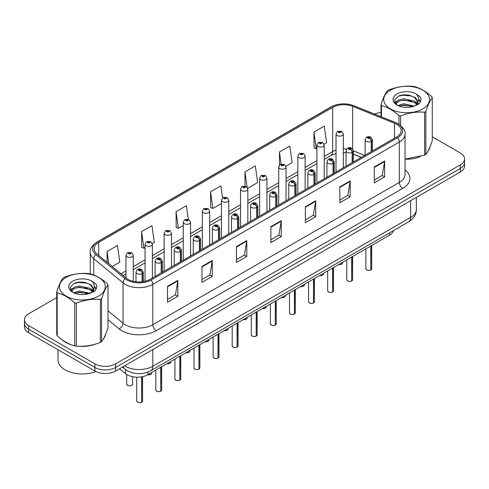 <?xml version="1.0" encoding="UTF-8"?>
<svg xmlns="http://www.w3.org/2000/svg" width="489" height="489" viewBox="0 0 489 489"><rect width="100%" height="100%" fill="white"/><g stroke="black" fill="none" stroke-linecap="round" stroke-linejoin="round"><path stroke-width="0.73" d="M361.23 157.421L353.351 154.237M393.498 230.606A14.621 8.441 180 0 1 389.397 235.246L147.788 374.739A14.621 8.441 180 0 1 125.471 373.608L119.567 368.743M62.347 339.904A23.399 13.509 0 0 0 65.819 342.465A23.399 13.509 0 0 0 72.06 345.038A23.399 13.509 0 0 1 65.819 342.465A23.399 13.509 0 0 1 62.347 339.904M396.573 124.285A15.599 9.004 180 0 1 401.139 130.649A15.599 9.004 180 0 1 396.573 137.018L150.062 279.341A15.599 9.004 180 0 1 126.254 278.137L96.956 253.98A15.599 9.004 180 0 1 94.132 248.815A15.599 9.004 180 0 1 98.699 242.446L332.667 107.366A15.599 9.004 180 0 1 352.648 106.357L394.489 123.271A15.599 9.004 180 0 1 396.573 124.285M397.643 123.668A17.109 9.878 0 0 0 395.356 122.556L353.51 105.642A17.109 9.878 0 0 0 331.597 106.749L97.629 241.829A17.109 9.878 0 0 0 95.716 254.482L125.013 278.638A17.109 9.878 0 0 0 151.125 279.959L397.643 137.635A17.109 9.878 0 0 0 397.643 123.668M56.73 297.563L28.735 313.73A14.621 8.441 0 0 0 24.45 319.696L24.45 326.86A14.621 8.441 0 0 0 28.735 332.832L94.909 371.041L94.909 367.459A14.621 8.441 0 0 0 115.593 367.459L460.265 168.46A14.621 8.441 0 0 0 464.55 162.489A14.621 8.441 0 0 1 460.265 168.46L115.593 367.459A14.621 8.441 0 0 1 94.909 367.459L28.735 329.25L94.909 367.459L94.909 363.877A14.621 8.441 0 0 0 115.593 363.877L460.265 164.879A14.621 8.441 0 0 0 464.55 158.907A14.621 8.441 0 0 0 460.265 152.941L432.27 136.773M24.45 323.278A14.621 8.441 0 0 0 28.735 329.25A14.621 8.441 0 0 1 24.45 323.278M167.501 286.346L167.501 302.263L177.837 296.297L177.837 280.374L167.501 286.346M167.501 299.439L175.465 294.843L177.8 280.906A3.9 2.249 -120 0 0 177.837 280.374M175.392 294.885L177.837 296.297M201.969 266.444L201.969 282.367L212.305 276.395L212.305 260.478L201.969 266.444M201.969 279.543L209.934 274.946L212.263 261.004A3.9 2.249 -120 0 0 212.305 260.478M209.86 274.983L212.305 276.395M236.438 246.548L236.438 262.465L246.774 256.499L246.774 240.576L236.438 246.548M236.438 259.641L244.396 255.044L246.731 241.108A3.9 2.249 -120 0 0 246.774 240.576M244.329 255.087L246.774 256.499M374.305 166.951L374.305 182.868L384.647 176.896L384.647 160.979L374.305 166.951M374.305 180.044L382.27 175.447L384.605 161.504A3.9 2.249 -120 0 0 384.647 160.979M382.196 175.484L384.647 176.896M339.837 186.847L339.837 202.77L350.179 196.798L350.179 180.875L339.837 186.847M339.837 199.946L347.801 195.343L350.136 181.407A3.9 2.249 -120 0 0 350.179 180.875M347.734 195.386L350.179 196.798M305.368 206.749L305.368 222.666L315.711 216.7L315.711 200.777L305.368 206.749M305.368 219.842L313.333 215.246L315.668 201.309A3.9 2.249 -120 0 0 315.711 200.777M313.266 215.282L315.711 216.7M270.9 226.645L270.9 242.568L281.242 236.597L281.242 220.68L270.9 226.645M270.9 239.744L278.864 235.142L281.199 221.205A3.9 2.249 -120 0 0 281.242 220.68M278.797 235.185L281.242 236.597M405.039 159.169A23.399 13.509 0 0 0 419.972 156.798A23.399 13.509 0 0 1 405.039 159.169M427.869 151.37A23.399 13.509 0 0 0 429.91 147.079A23.399 13.509 0 0 1 427.869 151.37M78.368 346.218A23.399 13.509 0 0 0 95.697 344.011A23.399 13.509 0 0 1 78.368 346.218M103.601 338.584A23.399 13.509 0 0 0 105.642 334.293A23.399 13.509 0 0 1 103.601 338.584M380.998 112.409A14.621 8.441 0 0 0 374.635 114.102M83.338 282.202L82.941 282.434M24.45 319.696A14.621 8.441 0 0 0 28.735 325.668L94.909 363.877M152.244 243.406L154.255 242.244L151.92 225.612L141.578 231.584L141.749 247.403M112.183 266.536L119.787 262.147L117.452 245.515L107.109 251.48L107.109 262.355M247.715 188.289L257.654 182.55L255.325 165.912L244.983 171.883L244.983 186.064M285.906 166.236L292.122 162.648L289.788 146.015L279.451 151.981L279.451 165.172M324.097 144.188L326.591 142.745L324.256 126.113L313.92 132.085L314.085 147.91M188.296 219.292L186.388 205.71L176.046 211.682L176.211 227.507M222.55 197.874L220.857 185.814L210.514 191.786L210.68 207.605M210.514 191.786L212.849 208.418L221.438 203.455M212.849 208.418L210.514 207.544M244.983 171.883L247.141 187.244M279.451 151.981L281.151 164.121M313.92 132.085L316.255 148.717L316.915 148.338M316.255 148.717L313.92 147.843M176.046 211.682L178.381 228.314L183.247 225.508M178.381 228.314L176.046 227.446M141.578 231.584L143.913 248.216L145.062 247.556M143.913 248.216L141.578 247.342M107.109 251.48L108.839 263.779M94.909 371.041A14.621 8.441 0 0 0 115.593 371.041L460.265 172.042A14.621 8.441 0 0 0 464.55 166.071L464.55 158.907M370.748 269.965C369.012 270.527 367.673 270.509 366.744 269.916L365.864 268.675A2.922 1.687 0 0 0 366.719 269.873A2.922 1.687 0 0 0 370.766 269.922L370.699 269.959A2.83 1.632 180 0 1 366.793 269.91M370.766 269.8L370.949 245.9M371.487 151.504L371.487 141.229A2.439 1.467 -122.2 0 0 369.69 138.289A1.216 0.703 0 0 0 369.653 137.317A1.216 0.703 0 0 0 367.93 137.317A1.216 0.703 0 0 0 367.93 138.314A1.216 0.703 0 0 0 369.611 138.332L368.303 137.812L369.134 137.617L369.69 138.289M369.611 138.332A2.439 1.345 62.1 0 1 371.261 141.364A3.655 2.109 180 0 1 366.206 141.297A3.655 2.109 180 0 1 365.136 139.805C366.072 136.804 367.979 135.936 370.87 137.195L372.447 139.805A3.655 2.109 180 0 1 371.487 141.229M371.261 151.633L371.261 141.364M370.766 269.922L370.766 246.004M343.321 167.764L343.321 134.017A3.655 2.109 180 0 1 341.065 135.966A3.655 2.109 180 0 1 337.08 135.508A3.655 2.109 180 0 1 336.01 134.017L337.465 131.474A2.439 1.467 57.8 0 1 338.767 131.547A1.216 0.703 0 0 0 338.804 132.519A1.216 0.703 0 0 0 340.527 132.519A1.216 0.703 0 0 0 340.527 131.529A1.216 0.703 0 0 0 338.84 131.504L340.155 132.024L339.323 132.226L338.767 131.547M339.335 132.232L339.335 131.816M338.84 131.504A2.439 1.345 -117.9 0 0 337.703 131.339A2.439 1.345 -117.9 0 0 337.593 131.413M339.305 132.213L339.305 131.834M351.652 280.992C349.916 281.548 348.578 281.536 347.648 280.943L346.768 279.702A2.922 1.687 0 0 0 347.624 280.894A2.922 1.687 0 0 0 351.67 280.949L351.603 280.986A2.83 1.632 180 0 1 347.697 280.937M351.67 280.827L351.854 256.927M352.392 162.525L352.392 152.256A2.439 1.467 -122.2 0 0 350.595 149.316A1.216 0.703 0 0 0 350.558 148.344A1.216 0.703 0 0 0 348.834 148.344A1.216 0.703 0 0 0 348.834 149.334A1.216 0.703 0 0 0 350.521 149.359L349.207 148.839L350.038 148.638L350.595 149.316M350.521 149.359A2.439 1.345 62.1 0 1 352.166 152.385A3.655 2.109 180 0 1 347.111 152.323A3.655 2.109 180 0 1 346.041 150.832C346.976 147.831 348.883 146.963 351.774 148.222L353.351 150.832A3.655 2.109 180 0 1 352.392 152.256M352.166 162.654L352.166 152.385M351.67 280.949L351.67 257.031M332.557 292.012C330.821 292.575 329.482 292.556 328.553 291.964L327.673 290.723A2.922 1.687 0 0 0 328.535 291.921A2.922 1.687 0 0 0 332.575 291.97L332.508 292.006A2.83 1.632 180 0 1 328.602 291.957M332.575 291.847L332.758 267.948M333.296 173.552L333.296 163.277A2.439 1.467 -122.2 0 0 331.499 160.337A1.216 0.703 0 0 0 331.463 159.365A1.216 0.703 0 0 0 329.739 159.365A1.216 0.703 0 0 0 329.739 160.361A1.216 0.703 0 0 0 331.426 160.38L330.112 159.866L330.943 159.665L331.499 160.337M331.426 160.38A2.439 1.345 62.1 0 1 333.07 163.412A3.655 2.109 180 0 1 328.015 163.344A3.655 2.109 180 0 1 326.945 161.853C327.881 158.852 329.788 157.984 332.679 159.243L334.256 161.853A3.655 2.109 180 0 1 333.296 163.277M333.07 173.681L333.07 163.412M332.575 291.97L332.575 268.051M313.461 303.039C311.725 303.602 310.387 303.583 309.458 302.991L308.577 301.75A2.922 1.687 0 0 0 309.439 302.942A2.922 1.687 0 0 0 313.48 302.997L313.412 303.033A2.83 1.632 180 0 1 309.506 302.984M313.48 302.874L313.663 278.974M314.201 184.573L314.201 174.304A2.439 1.467 -122.2 0 0 312.404 171.364A1.216 0.703 0 0 0 312.367 170.392A1.216 0.703 0 0 0 310.643 170.392A1.216 0.703 0 0 0 310.643 171.382A1.216 0.703 0 0 0 312.33 171.407L311.016 170.887L311.848 170.692L312.404 171.364M312.33 171.407A2.439 1.345 62.1 0 1 313.975 174.432A3.655 2.109 180 0 1 308.92 174.371A3.655 2.109 180 0 1 307.85 172.88C308.785 169.879 310.698 169.011 313.583 170.27L315.161 172.88A3.655 2.109 180 0 1 314.201 174.304M313.975 184.708L313.975 174.432M313.48 302.997L313.48 279.078M294.366 314.066C292.63 314.623 291.297 314.604 290.362 314.011L289.488 312.777A2.922 1.687 0 0 0 290.344 313.969A2.922 1.687 0 0 0 294.384 314.017L294.317 314.06A2.83 1.632 180 0 1 290.411 314.005M294.384 313.901L294.567 289.995M295.105 195.6L295.105 185.331A2.439 1.467 -122.2 0 0 293.308 182.385A1.216 0.703 0 0 0 293.272 181.413A1.216 0.703 0 0 0 291.548 181.413A1.216 0.703 0 0 0 291.548 182.409A1.216 0.703 0 0 0 293.235 182.434L291.921 181.914L292.752 181.712L293.308 182.385M293.235 182.434A2.439 1.345 62.1 0 1 294.879 185.459A3.655 2.109 180 0 1 289.824 185.392A3.655 2.109 180 0 1 288.754 183.901C289.69 180.906 291.603 180.031 294.488 181.297L296.065 183.901A3.655 2.109 180 0 1 295.105 185.331M294.879 195.728L294.879 185.459M294.384 314.017L294.384 290.099M324.225 178.785L324.225 145.037A3.655 2.109 180 0 1 321.97 146.987A3.655 2.109 180 0 1 317.984 146.529A3.655 2.109 180 0 1 316.915 145.037L318.37 142.501A2.439 1.467 57.8 0 1 319.672 142.574A1.216 0.703 0 0 0 319.708 143.546A1.216 0.703 0 0 0 321.432 143.546A1.216 0.703 0 0 0 321.432 142.55A1.216 0.703 0 0 0 319.745 142.531L320.912 142.849L320.228 143.246L320.24 142.843M319.745 142.531A2.439 1.345 -117.9 0 0 318.608 142.366A2.439 1.345 -117.9 0 0 318.498 142.433M320.209 143.24L319.672 142.574M320.228 143.246L320.209 142.855M305.13 189.811L305.13 156.064A3.655 2.109 180 0 1 302.874 158.014A3.655 2.109 180 0 1 298.889 157.556A3.655 2.109 180 0 1 297.819 156.064L299.28 153.528A2.439 1.467 57.8 0 1 300.576 153.595A1.216 0.703 0 0 0 300.613 154.573A1.216 0.703 0 0 0 302.336 154.573A1.216 0.703 0 0 0 302.336 153.577A1.216 0.703 0 0 0 300.649 153.552L301.964 154.072L301.132 154.273L301.145 153.864M300.649 153.552A2.439 1.345 -117.9 0 0 299.512 153.387A2.439 1.345 -117.9 0 0 299.402 153.46M301.114 154.261L300.576 153.595M301.132 154.273L301.114 153.882M286.034 200.838L286.034 167.085A3.655 2.109 180 0 1 283.779 169.035A3.655 2.109 180 0 1 279.794 168.577A3.655 2.109 180 0 1 278.724 167.085L280.185 164.548A2.439 1.467 57.8 0 1 281.481 164.622A1.216 0.703 0 0 0 281.517 165.594A1.216 0.703 0 0 0 283.241 165.594A1.216 0.703 0 0 0 283.241 164.597A1.216 0.703 0 0 0 281.554 164.579L282.868 165.099L282.037 165.294L281.481 164.622M282.049 165.306L282.049 164.891M281.554 164.579A2.439 1.345 -117.9 0 0 280.417 164.414A2.439 1.345 -117.9 0 0 280.307 164.481M282.037 165.294L282.019 164.909M57.995 349.727L57.995 359.898A24.371 14.071 0 0 0 65.129 369.843A24.371 14.071 0 0 0 95.942 371.579M390.436 90.178A22.91 13.227 -0 0 0 390.436 108.882A22.91 13.227 -0 0 0 422.832 108.882A22.91 13.227 -0 0 0 422.832 90.178A22.91 13.227 -0 0 0 390.436 90.178M405.039 159.059L424.629 155.178A26.32 15.196 -0 0 0 425.247 154.836A26.32 15.196 -0 0 0 425.846 154.475C427.979 151.81 430.118 147.195 432.27 140.636L432.27 97.684A26.32 15.196 -0 0 0 431.824 96.724C425.962 91.412 420.112 88.032 414.275 86.596A26.32 15.196 -0 0 0 412.612 86.333C404.586 85.648 396.597 86.889 388.645 90.043A26.32 15.196 -0 0 0 388.021 90.392A26.32 15.196 -0 0 0 387.422 90.746C385.271 93.454 383.131 98.063 380.998 104.585A26.32 15.196 -0 0 0 381.444 105.551L381.444 116.853M398.993 124.292L398.993 115.679C393.132 110.367 387.282 106.987 381.444 105.551M398.993 115.679A26.32 15.196 -0 0 0 400.662 115.936L400.662 125.502M424.629 155.178L424.629 112.225C416.671 111.535 408.682 112.77 400.662 115.936M424.629 112.225A26.32 15.196 -0 0 0 425.247 111.883A26.32 15.196 -0 0 0 425.846 111.523L425.846 154.475M414.22 106.076L403.749 103.766L397.814 105.52M412.759 106.553L403.749 105.025L399.146 106.095M417.08 103.864L414.513 101.217L403.749 98.711L398.755 99.952L395.87 102.415L395.497 103.754M416.671 104.493L414.513 102.482L403.749 99.97L398.755 101.217L395.723 103.998M415.687 105.587L417.398 103.216L417.777 101.547L415.534 97.678L409.421 95.318C405.253 94.469 401.542 94.762 398.297 96.205L394.372 100.483L397.007 105.062A13.619 7.861 -0 0 0 414.03 106.131L419.342 103.552L421.127 99.53L420.516 97.122L416.053 93.851A13.619 7.861 -0 0 0 397.007 93.967A13.619 7.861 -0 0 0 397.007 105.086M417.19 104.927L417.777 102.549M417.747 102.048L414.513 97.427L409.715 95.373M416.053 93.851C418.89 96.73 419.342 99.854 417.398 103.21M380.998 116.675L380.998 104.585M432.27 97.684C430.137 100.355 427.997 104.964 425.846 111.523M411.756 106.131L402.887 105.367L399.354 106.009M418.242 104.334L417.618 103.833M417.239 103.564L416.61 103.148M411.756 101.076L402.887 100.312L399.354 100.96M395.937 102.293L394.898 102.934M420.454 102.048L418.59 99.591M411.793 96.033L402.887 95.263L398.138 96.278M421.127 99.652L420.516 97.122M418.645 104.071L417.728 103.289M417.459 103.087L415.277 101.779M396.799 101.229L394.666 102.47M420.607 101.749L418.584 98.955M66.168 277.391A22.91 13.227 -0 0 0 66.168 296.096A22.91 13.227 -0 0 0 98.564 296.096A22.91 13.227 -0 0 0 98.564 277.391A22.91 13.227 -0 0 0 66.168 277.391M63.753 277.605A26.32 15.196 -0 0 0 63.154 277.966C61.003 280.668 58.863 285.283 56.73 291.805A26.32 15.196 -0 0 0 57.176 292.764L57.176 335.717C63.008 341.01 68.857 344.39 74.725 345.845A26.32 15.196 -0 0 0 76.388 346.102C84.346 346.799 92.335 345.564 100.355 342.398A26.32 15.196 -0 0 0 100.978 342.049A26.32 15.196 -0 0 0 101.578 341.689C103.711 339.024 105.85 334.409 108.002 327.85L108.002 284.904A26.32 15.196 -0 0 0 107.556 283.938C101.688 278.626 95.838 275.252 90.007 273.809A26.32 15.196 -0 0 0 88.338 273.553C80.318 272.868 72.329 274.103 64.371 277.257A26.32 15.196 -0 0 0 63.753 277.605M74.725 345.845L74.725 302.893C68.857 297.581 63.008 294.207 57.176 292.764M74.725 302.893A26.32 15.196 -0 0 0 76.388 303.149L76.388 346.102M100.355 342.398L100.355 299.445C92.403 298.748 84.414 299.983 76.388 303.149M100.355 299.445A26.32 15.196 -0 0 0 100.978 299.097A26.32 15.196 -0 0 0 101.578 298.742L101.578 341.689M56.73 291.805L56.73 334.751A26.32 15.196 -0 0 0 57.176 335.717M89.945 293.296L79.481 290.979L73.546 292.734M88.485 293.767L79.481 292.245L74.878 293.314M92.806 291.083L90.245 288.431L79.481 285.924L74.487 287.171L71.602 289.629L71.223 290.973M92.397 291.713L90.245 289.696L79.481 287.19L74.487 288.431L71.449 291.218M91.419 292.801L93.13 290.435L93.509 288.767L91.266 284.898L85.153 282.538C80.985 281.688 77.274 281.982 74.022 283.418L70.104 287.697L72.739 292.275M92.922 292.141L93.509 289.769M93.472 289.262L90.245 284.641L85.441 282.593M72.733 281.181A13.619 7.861 -0 0 0 72.733 292.306A13.619 7.861 -0 0 0 89.762 293.345L95.068 290.772L96.859 286.743L96.247 284.341L91.785 281.065A13.619 7.861 -0 0 0 72.733 281.181M91.785 281.065C94.621 283.95 95.068 287.067 93.13 290.429M108.002 284.904C105.868 287.569 103.729 292.184 101.578 298.742M87.488 293.345L78.613 292.587L75.08 293.229M93.967 291.554L93.35 291.053M92.971 290.778L92.335 290.362M87.488 288.29L78.613 287.532L75.08 288.174M71.669 289.506L70.63 290.148M96.186 289.268L94.316 286.811M87.525 283.247L78.613 282.477L73.863 283.492M96.859 286.866L96.247 284.341M94.377 291.285L93.46 290.503M93.185 290.301L91.003 288.993M72.531 288.449L70.392 289.69M96.339 288.962L94.316 286.175M275.27 325.087C273.534 325.65 272.202 325.631 271.267 325.038L270.393 323.797A2.922 1.687 0 0 0 271.248 324.996A2.922 1.687 0 0 0 275.289 325.044L275.228 325.081A2.83 1.632 180 0 1 271.316 325.032M275.289 324.922L275.472 301.022M276.01 206.621L276.01 196.352A2.439 1.467 -122.2 0 0 274.213 193.412A1.216 0.703 0 0 0 274.176 192.44A1.216 0.703 0 0 0 272.452 192.44A1.216 0.703 0 0 0 272.452 193.436A1.216 0.703 0 0 0 274.14 193.455L272.825 192.935L273.657 192.739L274.213 193.412M274.14 193.455A2.439 1.345 62.1 0 1 275.784 196.48A3.655 2.109 180 0 1 270.729 196.419A3.655 2.109 180 0 1 269.659 194.928C270.594 191.926 272.507 191.058 275.393 192.318L276.97 194.928A3.655 2.109 180 0 1 276.01 196.352M275.784 206.755L275.784 196.48M275.289 325.044L275.289 301.126M256.175 336.114C254.439 336.67 253.106 336.652 252.171 336.059L251.297 334.824A2.922 1.687 0 0 0 252.153 336.016A2.922 1.687 0 0 0 256.193 336.065L256.132 336.108A2.83 1.632 180 0 1 252.22 336.059M256.193 335.949L256.377 312.049M256.914 217.648L256.914 207.379A2.439 1.467 -122.2 0 0 255.117 204.439A1.216 0.703 0 0 0 255.081 203.461A1.216 0.703 0 0 0 253.357 203.461A1.216 0.703 0 0 0 253.357 204.457A1.216 0.703 0 0 0 255.044 204.481L253.73 203.962L254.567 203.76L255.117 204.439M255.044 204.481A2.439 1.345 62.1 0 1 256.688 207.507A3.655 2.109 180 0 1 251.633 207.446A3.655 2.109 180 0 1 250.564 205.948C251.499 202.953 253.412 202.079 256.297 203.345L257.874 205.948A3.655 2.109 180 0 1 256.914 207.379M256.688 217.776L256.688 207.507M256.193 336.065L256.193 312.153M237.079 347.135C235.343 347.697 234.011 347.679 233.076 347.086L232.202 345.845A2.922 1.687 0 0 0 233.057 347.043A2.922 1.687 0 0 0 237.098 347.092L237.037 347.129A2.83 1.632 180 0 1 233.125 347.08M237.098 346.97L237.281 323.07M237.819 228.675L237.819 218.4A2.439 1.467 -122.2 0 0 236.022 215.46A1.216 0.703 0 0 0 235.985 214.488A1.216 0.703 0 0 0 234.262 214.488A1.216 0.703 0 0 0 234.262 215.484A1.216 0.703 0 0 0 235.949 215.502L234.634 214.983L235.472 214.787L236.022 215.46M235.949 215.502A2.439 1.345 62.1 0 1 237.593 218.534A3.655 2.109 180 0 1 232.538 218.467A3.655 2.109 180 0 1 231.468 216.975C232.403 213.974 234.317 213.106 237.208 214.365L238.779 216.975A3.655 2.109 180 0 1 237.819 218.4M237.593 228.803L237.593 218.534M237.098 347.092L237.098 323.174M266.939 211.859L266.939 178.112A3.655 2.109 180 0 1 264.683 180.062A3.655 2.109 180 0 1 260.698 179.604A3.655 2.109 180 0 1 259.628 178.112L261.089 175.575A2.439 1.467 57.8 0 1 262.385 175.649A1.216 0.703 0 0 0 262.422 176.621A1.216 0.703 0 0 0 264.146 176.621A1.216 0.703 0 0 0 264.146 175.624A1.216 0.703 0 0 0 262.459 175.6L263.773 176.119L262.941 176.321L262.385 175.649M262.954 176.327L262.954 175.912M262.459 175.6A2.439 1.345 -117.9 0 0 261.322 175.441A2.439 1.345 -117.9 0 0 261.212 175.508M262.941 176.321L262.923 175.93M247.844 222.886L247.844 189.133A3.655 2.109 180 0 1 245.588 191.083A3.655 2.109 180 0 1 241.603 190.631A3.655 2.109 180 0 1 240.533 189.133L241.994 186.596A2.439 1.467 57.8 0 1 243.29 186.67A1.216 0.703 0 0 0 243.326 187.642A1.216 0.703 0 0 0 245.05 187.642A1.216 0.703 0 0 0 245.05 186.651A1.216 0.703 0 0 0 243.369 186.627L244.537 186.945L243.846 187.342L243.858 186.939M243.369 186.627A2.439 1.345 -117.9 0 0 242.226 186.462A2.439 1.345 -117.9 0 0 242.122 186.529M243.828 187.336L243.29 186.67M243.846 187.342L243.828 186.957M228.748 233.907L228.748 200.16A3.655 2.109 180 0 1 226.493 202.11A3.655 2.109 180 0 1 222.507 201.651A3.655 2.109 180 0 1 221.438 200.16L222.898 197.623A2.439 1.467 57.8 0 1 224.194 197.697A1.216 0.703 0 0 0 224.231 198.668A1.216 0.703 0 0 0 225.955 198.668A1.216 0.703 0 0 0 225.955 197.672A1.216 0.703 0 0 0 224.274 197.654L225.441 197.972L224.751 198.369L224.763 197.966M224.274 197.654A2.439 1.345 -117.9 0 0 223.131 197.489A2.439 1.345 -117.9 0 0 223.027 197.556M224.738 198.363L224.194 197.697M224.751 198.369L224.738 197.978M217.984 358.162C216.248 358.718 214.916 358.706 213.98 358.113L213.106 356.872A2.922 1.687 0 0 0 213.962 358.064A2.922 1.687 0 0 0 218.008 358.119L217.941 358.156A2.83 1.632 180 0 1 214.029 358.107M218.008 357.997L218.186 334.097M218.724 239.696L218.724 229.427A2.439 1.467 -122.2 0 0 216.927 226.486A1.216 0.703 0 0 0 216.89 225.515A1.216 0.703 0 0 0 215.166 225.515A1.216 0.703 0 0 0 215.166 226.505A1.216 0.703 0 0 0 216.853 226.529L215.545 226.01L216.376 225.808L216.927 226.486M216.853 226.529A2.439 1.345 62.1 0 1 218.497 229.555A3.655 2.109 180 0 1 213.442 229.494A3.655 2.109 180 0 1 212.373 228.002C213.308 225.001 215.221 224.133 218.112 225.392L219.683 228.002A3.655 2.109 180 0 1 218.724 229.427M218.497 239.824L218.497 229.555M218.008 358.119L218.008 334.201M198.889 369.189C197.153 369.745 195.82 369.727 194.885 369.134L194.011 367.899A2.922 1.687 0 0 0 194.867 369.091A2.922 1.687 0 0 0 198.913 369.14L198.846 369.177A2.83 1.632 180 0 1 194.934 369.128M198.913 369.024L199.09 345.118M199.628 250.723L199.628 240.447A2.439 1.467 -122.2 0 0 197.831 237.507A1.216 0.703 0 0 0 197.794 236.535A1.216 0.703 0 0 0 196.071 236.535A1.216 0.703 0 0 0 196.071 237.532A1.216 0.703 0 0 0 197.758 237.55L196.45 237.037L197.281 236.835L197.831 237.507M197.758 237.55A2.439 1.345 62.1 0 1 199.402 240.582A3.655 2.109 180 0 1 194.347 240.515A3.655 2.109 180 0 1 193.277 239.023C194.212 236.022 196.126 235.154 199.017 236.413L200.588 239.023A3.655 2.109 180 0 1 199.628 240.447M199.402 250.851L199.402 240.582M198.913 369.14L198.913 345.222M179.793 380.21C178.057 380.772 176.725 380.754 175.789 380.161L174.915 378.92A2.922 1.687 0 0 0 175.771 380.112A2.922 1.687 0 0 0 179.818 380.167L179.75 380.204A2.83 1.632 180 0 1 175.838 380.155M179.818 380.045L179.995 356.145M180.533 261.743L180.533 251.474A2.439 1.467 -122.2 0 0 178.736 248.534A1.216 0.703 0 0 0 178.699 247.562A1.216 0.703 0 0 0 176.975 247.562A1.216 0.703 0 0 0 176.975 248.559A1.216 0.703 0 0 0 178.662 248.577L177.354 248.057L178.185 247.862L178.736 248.534M178.662 248.577A2.439 1.345 62.1 0 1 180.313 251.603A3.655 2.109 180 0 1 175.258 251.542A3.655 2.109 180 0 1 174.182 250.05C175.117 247.049 177.03 246.181 179.921 247.44L181.498 250.05A3.655 2.109 180 0 1 180.533 251.474M180.313 261.878L180.313 251.603M179.818 380.167L179.818 356.249M160.698 391.237C158.962 391.793 157.629 391.775 156.694 391.182L155.82 389.947A2.922 1.687 0 0 0 156.676 391.139A2.922 1.687 0 0 0 160.722 391.188L160.655 391.231A2.83 1.632 180 0 1 156.743 391.182M160.722 391.072L160.899 367.166M161.437 272.77L161.437 262.501A2.439 1.467 -122.2 0 0 159.64 259.561A1.216 0.703 0 0 0 159.603 258.583A1.216 0.703 0 0 0 157.886 258.583A1.216 0.703 0 0 0 157.886 259.58A1.216 0.703 0 0 0 159.567 259.604L158.259 259.084L159.09 258.883L159.64 259.561M159.567 259.604A2.439 1.345 62.1 0 1 161.217 262.63A3.655 2.109 180 0 1 156.162 262.569A3.655 2.109 180 0 1 155.086 261.071C156.022 258.076 157.935 257.202 160.826 258.467L162.403 261.071A3.655 2.109 180 0 1 161.437 262.501M161.217 272.899L161.217 262.63M160.722 391.188L160.722 367.27M141.608 402.258C139.866 402.82 138.534 402.802 137.605 402.209L136.724 400.968A2.922 1.687 0 0 0 137.58 402.166A2.922 1.687 0 0 0 141.627 402.215L141.559 402.251A2.83 1.632 180 0 1 137.653 402.202M141.627 402.092L141.804 376.83M142.348 281.774L142.348 273.522A2.439 1.467 -122.2 0 0 140.551 270.582A1.216 0.703 0 0 0 140.514 269.61A1.216 0.703 0 0 0 138.79 269.61A1.216 0.703 0 0 0 138.79 270.606A1.216 0.703 0 0 0 140.471 270.625L139.163 270.105L139.995 269.91L140.551 270.582M140.471 270.625A2.439 1.345 62.1 0 1 142.122 273.657A3.655 2.109 180 0 1 137.067 273.589A3.655 2.109 180 0 1 135.991 272.098C136.926 269.097 138.839 268.229 141.731 269.488L143.308 272.098A3.655 2.109 180 0 1 142.348 273.522M142.122 281.798L142.122 273.657M141.627 402.215L141.627 376.86M209.653 244.934L209.653 211.187A3.655 2.109 180 0 1 207.397 213.137A3.655 2.109 180 0 1 203.412 212.678A3.655 2.109 180 0 1 202.342 211.187L203.803 208.65A2.439 1.467 57.8 0 1 205.099 208.717A1.216 0.703 0 0 0 205.136 209.689A1.216 0.703 0 0 0 206.859 209.689A1.216 0.703 0 0 0 206.859 208.699A1.216 0.703 0 0 0 205.178 208.675L206.486 209.194L205.655 209.396L205.099 208.717M205.673 209.402L205.673 208.986M205.178 208.675A2.439 1.345 -117.9 0 0 204.035 208.51A2.439 1.345 -117.9 0 0 203.931 208.583M205.655 209.396L205.643 209.005M190.563 255.955L190.563 222.208A3.655 2.109 180 0 1 188.302 224.158A3.655 2.109 180 0 1 184.322 223.699A3.655 2.109 180 0 1 183.247 222.208L184.708 219.671A2.439 1.467 57.8 0 1 186.003 219.744A1.216 0.703 0 0 0 186.04 220.716A1.216 0.703 0 0 0 187.764 220.716A1.216 0.703 0 0 0 187.764 219.72A1.216 0.703 0 0 0 186.083 219.702L187.391 220.221L186.56 220.417L186.003 219.744M186.578 220.429L186.578 220.013M186.083 219.702A2.439 1.345 -117.9 0 0 184.94 219.537A2.439 1.345 -117.9 0 0 184.836 219.604M186.56 220.417L186.547 220.032M171.468 266.982L171.468 233.235A3.655 2.109 180 0 1 169.206 235.185A3.655 2.109 180 0 1 165.227 234.726A3.655 2.109 180 0 1 164.151 233.235L165.612 230.698A2.439 1.467 57.8 0 1 166.914 230.765A1.216 0.703 0 0 0 166.951 231.743A1.216 0.703 0 0 0 168.668 231.743A1.216 0.703 0 0 0 168.668 230.747A1.216 0.703 0 0 0 166.987 230.722L168.295 231.242L167.464 231.444L166.914 230.765M167.482 231.45L167.482 231.034M166.987 230.722A2.439 1.345 -117.9 0 0 165.844 230.563A2.439 1.345 -117.9 0 0 165.74 230.631M167.452 231.431L167.452 231.052M152.372 278.009L152.372 244.256A3.655 2.109 180 0 1 150.111 246.205A3.655 2.109 180 0 1 146.132 245.753A3.655 2.109 180 0 1 145.062 244.256L146.517 241.719A2.439 1.467 57.8 0 1 147.819 241.792A1.216 0.703 0 0 0 147.855 242.764A1.216 0.703 0 0 0 149.579 242.764A1.216 0.703 0 0 0 149.579 241.768A1.216 0.703 0 0 0 147.892 241.749L149.2 242.269L148.369 242.465L147.819 241.792M148.387 242.477L148.387 242.061M147.892 241.749A2.439 1.345 -117.9 0 0 146.749 241.584A2.439 1.345 -117.9 0 0 146.645 241.652M148.356 242.458L148.356 242.079M133.277 281.346L133.277 255.282A3.655 2.109 180 0 1 131.021 257.232A3.655 2.109 180 0 1 127.036 256.774A3.655 2.109 180 0 1 125.966 255.282L127.421 252.746A2.439 1.467 57.8 0 1 128.723 252.819A1.216 0.703 0 0 0 128.76 253.791A1.216 0.703 0 0 0 130.484 253.791A1.216 0.703 0 0 0 130.484 252.795A1.216 0.703 0 0 0 128.796 252.776L130.105 253.29L129.273 253.491L129.292 253.082M128.796 252.776A2.439 1.345 -117.9 0 0 127.66 252.611A2.439 1.345 -117.9 0 0 127.55 252.679M129.261 253.485L128.723 252.819M129.273 253.491L129.261 253.1M389.397 232.972L389.397 235.246M125.471 369.55L125.471 373.608M147.788 372.141L147.788 374.739A2.922 1.687 0 0 0 151.639 373.131L151.425 373.785L150.117 374.647L147.745 374.763M405.039 169.97A24.371 14.071 180 0 1 402.777 188.363L156.266 330.68A4.872 2.812 60 0 1 152.819 324.714L399.33 182.391A19.499 11.259 0 0 0 405.039 174.432L405.039 134.072A19.499 11.259 180 0 1 399.33 142.036A4.872 2.812 -120 0 0 397.643 137.635M156.266 330.68A24.371 14.071 180 0 1 121.798 330.68A24.371 14.071 180 0 1 119.065 328.804L108.002 319.678M125.013 278.638A4.872 3.258 129.5 0 0 123.057 282.85L123.057 323.211A19.499 11.259 0 0 0 125.245 324.714A19.499 11.259 0 0 0 152.819 324.714L152.819 284.353A19.499 11.259 180 0 1 123.057 282.85L93.76 258.693A19.499 11.259 180 0 1 90.233 252.238L90.233 273.871M405.039 134.072C405.674 131.003 403.437 127.605 398.321 123.882L395.754 122.641A4.872 2.28 112 0 0 395.356 122.556M395.754 122.641L353.914 105.722C345.839 102.867 338.174 103.283 330.919 106.969A4.872 2.812 60 0 1 331.597 106.749M97.629 241.829A4.872 2.812 -120 0 0 96.95 242.049C91.834 245.778 89.591 249.176 90.233 252.238M95.716 254.482A4.872 3.258 129.5 0 0 93.76 258.693L93.76 275.014M353.914 105.722A4.872 2.28 112 0 0 353.51 105.642M151.125 279.959A4.872 2.812 60 0 1 152.819 284.353L399.33 142.036L399.33 182.391A4.872 2.812 60 0 0 402.777 188.363M85.661 294.372A24.371 14.071 180 0 1 86.15 293.015M115.593 363.877L115.593 371.041M460.265 164.879L460.265 172.042M28.735 325.668L28.735 332.832M93.76 289.231L93.76 291.682M90.233 292.593A19.499 11.259 0 0 0 90.263 293.198M108.002 310.796L123.057 323.211A4.872 3.258 -50.5 0 1 119.065 328.804M98.699 242.446L98.699 255.423M394.489 123.271L394.489 138.222M352.648 106.357L352.648 148.937M364.708 155.41L353.351 150.82L353.351 161.969M346.64 149.072A15.599 9.004 0 0 0 343.321 148.913M336.01 150.08A15.599 9.004 0 0 0 332.667 151.547L324.225 156.419M332.667 107.366L332.667 151.547A8.771 5.067 60 0 1 330.851 155.563L324.225 159.39M316.915 160.643L305.13 167.446M297.819 171.663L286.034 178.467M278.724 182.69L266.939 189.494M259.628 193.717L247.844 200.521M240.533 204.738L228.748 211.541M221.438 215.765L209.653 222.568M202.342 226.786L190.563 233.589M183.247 237.813L171.468 244.616M164.151 248.834L152.372 255.637M145.062 259.861L133.277 266.664M125.966 270.888L120.96 273.773M361.371 157.342L354.391 154.524A8.771 4.108 -68 0 1 353.351 153.613M270.9 227.153L281.199 221.205M305.368 207.25L315.668 201.309M339.837 187.354L350.136 181.407M374.305 167.452L384.605 161.504M236.438 247.049L246.731 241.108M201.969 266.951L212.263 261.004M167.501 286.854L177.8 280.906M124.573 365.858A19.499 11.259 0 0 0 125.245 366.261A19.499 11.259 0 0 0 152.819 366.261L410.632 217.416A19.499 11.259 0 0 0 416.347 209.457C416.487 214.292 413.908 218.436 408.615 221.878L150.795 370.729A9.749 5.63 60 0 0 152.819 366.261L152.819 349.549M410.632 200.698L410.632 217.416A9.749 5.63 60 0 1 408.615 221.878M123.295 366.591A9.749 6.522 129.5 0 0 124.842 369.054L122.446 367.08M370.949 269.818A2.922 1.687 0 0 0 371.713 268.675L371.713 245.454M338.749 264.488A2.922 1.687 0 0 0 342.587 262.886L342.373 263.54L341.065 264.408L338.694 264.518M341.701 264.097A2.83 1.632 180 0 1 338.724 264.506M351.854 280.839A2.922 1.687 0 0 0 352.618 279.702L352.618 256.481M332.758 291.866A2.922 1.687 0 0 0 333.522 290.723L333.522 267.507M313.663 302.893A2.922 1.687 0 0 0 314.427 301.75L314.427 278.528M294.567 313.914A2.922 1.687 0 0 0 295.332 312.777L295.332 289.555M319.653 275.515A2.922 1.687 0 0 0 323.492 273.907L323.278 274.561L321.97 275.429L319.604 275.545M322.606 275.124A2.83 1.632 180 0 1 319.629 275.527M300.558 286.536A2.922 1.687 0 0 0 304.402 284.934L304.182 285.588L302.874 286.456L300.509 286.566A2.83 1.632 180 0 0 303.51 286.151M281.462 297.563A2.922 1.687 0 0 0 285.307 295.961L285.093 296.615L283.779 297.477L281.413 297.593M284.415 297.171A2.83 1.632 180 0 1 281.438 297.575M275.472 324.94A2.922 1.687 0 0 0 276.242 323.797L276.242 300.576M256.377 335.961A2.922 1.687 0 0 0 257.147 334.824L257.147 311.603M237.281 346.988A2.922 1.687 0 0 0 238.051 345.845L238.051 322.63M262.367 308.59A2.922 1.687 0 0 0 266.212 306.982L265.998 307.636L264.69 308.504L262.318 308.614M265.319 308.198A2.83 1.632 180 0 1 262.342 308.602M243.271 319.61A2.922 1.687 0 0 0 247.116 318.009L246.902 318.663L245.594 319.525L243.222 319.641M246.224 319.219A2.83 1.632 180 0 1 243.247 319.629M224.176 330.637A2.922 1.687 0 0 0 228.021 329.03L227.807 329.684L226.499 330.552L224.127 330.668M227.128 330.246A2.83 1.632 180 0 1 224.151 330.65M218.186 358.015A2.922 1.687 0 0 0 218.956 356.872L218.956 333.651M199.09 369.036A2.922 1.687 0 0 0 199.86 367.899L199.86 344.678M179.995 380.063A2.922 1.687 0 0 0 180.765 378.92L180.765 355.699M160.899 391.084A2.922 1.687 0 0 0 161.67 389.947L161.67 366.726M141.804 402.111A2.922 1.687 0 0 0 142.574 400.968L142.574 376.677M205.08 341.658A2.922 1.687 0 0 0 208.925 340.057L208.711 340.711L207.403 341.579L205.032 341.689A2.83 1.632 180 0 0 208.033 341.273M188.937 352.294A2.83 1.632 180 0 1 185.961 352.697A2.922 1.687 0 0 0 189.83 351.084L189.616 351.738L188.308 352.6L185.936 352.716M166.896 363.706A2.922 1.687 0 0 0 170.734 362.104L170.52 362.759L169.212 363.627L166.841 363.737M169.842 363.321A2.83 1.632 180 0 1 166.865 363.724M150.746 374.342A2.83 1.632 180 0 1 147.77 374.751M127.55 385.35A2.922 1.687 0 0 0 130.74 385.717A2.922 1.687 0 0 0 132.543 384.152C133.521 384.892 129.469 386.695 127.574 385.393L126.694 384.152A2.922 1.687 0 0 0 127.55 385.35M131.651 385.369A2.83 1.632 180 0 1 127.623 385.387M330.919 106.969L96.95 242.049M354.391 154.524L353.351 154.133M346.041 152.696L343.321 152.617M336.01 153.546L330.851 155.563M316.915 163.607L305.13 170.41M297.819 174.634L286.034 181.437M278.724 185.655L266.939 192.458M259.628 196.682L247.844 203.485M240.533 207.709L228.748 214.512M221.438 218.73L209.653 225.533M202.342 229.757L190.563 236.56M183.247 240.777L171.468 247.581M164.151 251.804L152.372 258.608M145.062 262.831L133.277 269.635M125.966 273.852L123.075 275.521M150.795 370.729C142.953 374.666 135.105 374.666 127.262 370.729L124.842 369.054M416.347 209.457L416.347 197.403M365.864 268.675L365.864 248.834M365.136 155.166L365.136 139.805M372.447 150.948L372.447 139.805M371.713 268.675L370.925 269.861M342.587 262.886L342.587 262.269M343.321 134.017L341.744 131.407L337.703 131.339M336.01 171.981L336.01 134.017M346.768 279.702L346.768 259.855M346.041 166.193L346.041 150.832M352.618 279.702L351.829 280.888M327.673 290.723L327.673 270.882M326.945 177.22L326.945 161.853M334.256 172.996L334.256 161.853M333.522 290.723L332.734 291.909M308.577 301.75L308.577 281.908M307.85 188.241L307.85 172.88M315.161 184.023L315.161 172.88M314.427 301.75L313.638 302.935M289.488 312.777L289.488 292.929M288.754 199.267L288.754 183.901M296.065 195.044L296.065 183.901M295.332 312.777L294.549 313.962M323.492 273.907L323.492 273.296M324.225 145.037L322.648 142.427L318.608 142.366M316.915 183.008L316.915 145.037M304.402 284.934L304.402 284.323M305.13 156.064L303.553 153.454L299.512 153.387M297.819 194.035L297.819 156.064M285.307 295.961L285.307 295.344M286.034 167.085L284.457 164.481L280.417 164.414M278.724 205.056L278.724 167.085M270.393 323.797L270.393 303.956M269.659 210.288L269.659 194.928M276.97 206.071L276.97 194.928M276.242 323.797L275.454 324.983M251.297 334.824L251.297 314.977M250.564 221.315L250.564 205.948M257.874 217.092L257.874 205.948M257.147 334.824L256.358 336.01M232.202 345.845L232.202 326.004M231.468 232.342L231.468 216.975M238.779 228.118L238.779 216.975M238.051 345.845L237.263 347.031M266.212 306.982L266.212 306.371M266.939 178.112L265.368 175.502L261.322 175.441M259.628 216.083L259.628 178.112M247.116 318.009L247.116 317.392M247.844 189.133L246.273 186.529L242.226 186.462M240.533 227.104L240.533 189.133M228.021 329.03L228.021 328.419M228.748 200.16L227.177 197.55L223.131 197.489M221.438 238.131L221.438 200.16M213.106 356.872L213.106 337.031M212.373 243.363L212.373 228.002M219.683 239.139L219.683 228.002M218.956 356.872L218.167 358.058M194.011 367.899L194.011 348.052M193.277 254.39L193.277 239.023M200.588 250.166L200.588 239.023M199.86 367.899L199.072 369.079M174.915 378.92L174.915 359.079M174.182 265.411L174.182 250.05M181.498 261.193L181.498 250.05M180.765 378.92L179.976 380.106M155.82 389.947L155.82 370.1M155.086 276.438L155.086 261.071M162.403 272.214L162.403 261.071M161.67 389.947L160.881 391.133M136.724 400.968L136.724 377.202M135.991 281.805L135.991 272.098M143.308 281.633L143.308 272.098M142.574 400.968L141.786 402.154M208.925 340.057L208.925 339.439M209.653 211.187L208.082 208.577L204.035 208.51M202.342 249.152L202.342 211.187M189.83 351.084L189.83 350.466M190.563 222.208L188.986 219.604L184.94 219.537M183.247 260.179L183.247 222.208M170.734 362.104L170.734 361.493M171.468 233.235L169.891 230.625L165.844 230.563M164.151 271.206L164.151 233.235M151.639 373.131L151.639 372.514M152.372 244.256L150.795 241.652L146.749 241.584M145.062 281.279L145.062 244.256M132.543 384.152L132.543 376.719M126.694 384.152L126.694 374.488M133.277 255.282L131.7 252.672L127.66 252.611M125.966 277.899L125.966 255.282"/></g></svg>
